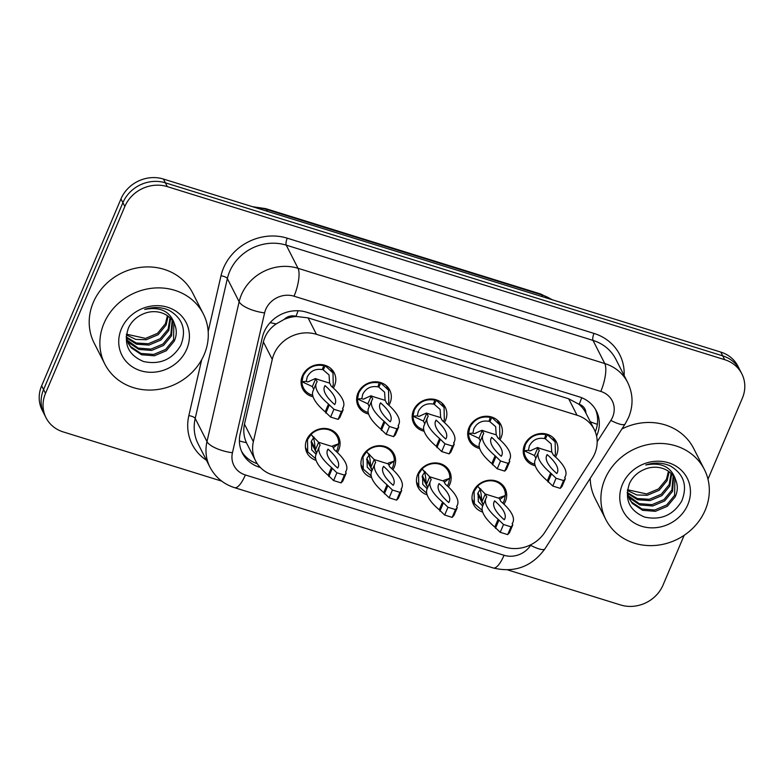 <?xml version="1.0" encoding="UTF-8"?>
<svg xmlns="http://www.w3.org/2000/svg" width="784" height="784" viewBox="0 0 784 784"><rect width="100%" height="100%" fill="white"/><g stroke="black" fill="none" stroke-linecap="round" stroke-linejoin="round"><path stroke-width="1.18" d="M427.162 494.831A17.679 15.984 -27 0 1 418.048 487.285A17.679 15.984 -27 0 1 417.764 474.291A17.679 15.984 -27 0 1 433.464 463.001A17.679 15.984 -27 0 1 449.565 471.253A17.679 15.984 -27 0 1 449.849 484.247A17.679 15.984 -27 0 1 448.409 486.942M371.626 477.593A17.679 15.984 -27 0 1 362.512 470.047A17.679 15.984 -27 0 1 362.228 457.043A17.679 15.984 -27 0 1 377.927 445.763A17.679 15.984 -27 0 1 394.029 454.005A17.679 15.984 -27 0 1 394.313 467.009A17.679 15.984 -27 0 1 392.872 469.704M316.089 460.345A17.679 15.984 -27 0 1 306.975 452.799A17.679 15.984 -27 0 1 306.691 439.804A17.679 15.984 -27 0 1 322.391 428.515A17.679 15.984 -27 0 1 338.492 436.766A17.679 15.984 -27 0 1 338.776 449.761A17.679 15.984 -27 0 1 337.336 452.466M482.699 512.07A17.679 15.984 -27 0 1 473.585 504.533A17.679 15.984 -27 0 1 473.311 491.529A17.679 15.984 -27 0 1 489 480.249A17.679 15.984 -27 0 1 505.102 488.491A17.679 15.984 -27 0 1 505.386 501.495A17.679 15.984 -27 0 1 503.945 504.19M479.69 448.517A17.679 15.984 -27 0 1 469.283 440.618A17.679 15.984 -27 0 1 469.008 427.623A17.679 15.984 -27 0 1 484.698 416.333A17.679 15.984 -27 0 1 500.809 424.585A17.679 15.984 -27 0 1 501.084 437.58A17.679 15.984 -27 0 1 499.976 439.765M424.154 431.269A17.679 15.984 -27 0 1 413.746 423.38A17.679 15.984 -27 0 1 413.472 410.385A17.679 15.984 -27 0 1 429.162 399.095A17.679 15.984 -27 0 1 445.273 407.347A17.679 15.984 -27 0 1 445.547 420.342A17.679 15.984 -27 0 1 444.44 422.517M368.617 414.03A17.679 15.984 -27 0 1 358.21 406.141A17.679 15.984 -27 0 1 357.935 393.137A17.679 15.984 -27 0 1 373.625 381.847A17.679 15.984 -27 0 1 389.736 390.099A17.679 15.984 -27 0 1 390.011 403.094A17.679 15.984 -27 0 1 388.893 405.279M313.081 396.792A17.679 15.984 -27 0 1 302.673 388.893A17.679 15.984 -27 0 1 302.399 375.899A17.679 15.984 -27 0 1 318.088 364.609A17.679 15.984 -27 0 1 334.2 372.861A17.679 15.984 -27 0 1 334.474 385.855A17.679 15.984 -27 0 1 333.357 388.031M535.227 465.755A17.679 15.984 -27 0 1 524.819 457.866A17.679 15.984 -27 0 1 524.545 444.861A17.679 15.984 -27 0 1 540.235 433.581A17.679 15.984 -27 0 1 556.346 441.823A17.679 15.984 -27 0 1 556.62 454.828A17.679 15.984 -27 0 1 555.513 457.003M592.116 458.689A33.153 29.978 153 0 0 594.723 453.76A33.153 29.978 153 0 0 594.194 429.397A33.153 29.978 153 0 0 577.044 415.226L316.432 334.317A33.153 29.978 153 0 0 272.264 359.395L253.359 441.657A33.153 29.978 153 0 0 255.574 460.816A33.153 29.978 153 0 0 272.734 474.977L505.053 547.105A33.153 29.978 153 0 0 544.919 532.169L592.116 458.689M284.171 319.402A33.153 29.978 -27 0 1 296.46 316.491L295.931 316.324A11.054 9.996 153 0 0 284.171 319.402L276.223 323.9C269.559 328.486 265.276 334.494 263.375 341.922L244.471 424.183C243.118 430.504 243.765 436.678 246.401 442.695L255.574 460.816M579.19 404.27L578.661 404.103A33.153 29.978 -27 0 1 585.844 412.972A33.153 29.978 -27 0 1 585.903 413.08A11.054 9.996 153 0 0 579.19 404.27A33.153 10.378 -72.8 0 0 581.689 397.733M578.661 404.103L568.674 398.782L308.063 317.873L296.46 316.491M221.725 481.131L63.181 431.906A33.153 29.978 -27 0 1 46.021 417.745A33.153 29.978 -27 0 1 45.501 393.372L124.832 206.486L122.902 202.693A33.153 29.978 -27 0 1 165.375 182.829L722.75 355.877A33.153 29.978 -27 0 1 739.9 370.048A33.153 29.978 -27 0 0 722.75 355.877L165.375 182.829A33.153 29.978 -27 0 0 122.902 202.693L43.571 389.579L122.902 202.693L120.971 198.911A33.153 29.978 -27 0 1 163.444 179.046L720.819 352.094A33.153 29.978 -27 0 1 737.979 366.255L741.831 373.831A33.153 29.978 -27 0 1 742.35 398.203L707.972 479.191M46.021 417.745L44.1 413.952A33.153 29.978 -27 0 1 43.571 389.579A33.153 29.978 -27 0 0 44.1 413.952L42.169 410.169A33.153 29.978 -27 0 1 41.65 385.797L120.971 198.911M596.565 436.11A33.153 29.978 153 0 0 596.889 435.385A33.153 29.978 153 0 0 596.359 411.012A33.153 29.978 153 0 0 579.209 396.841L306.544 312.189A33.153 29.978 153 0 0 262.385 337.267L240.159 433.924A33.153 29.978 153 0 0 242.374 453.083A33.153 29.978 153 0 0 259.533 467.244L260.386 467.509M595.448 409.356A33.153 29.978 -27 0 1 595.272 431.778M684.158 535.305L663.029 585.089A33.153 29.978 -27 0 1 620.556 604.954L507.679 569.909M124.832 206.486A33.153 29.978 -27 0 1 167.296 186.621L724.671 359.67A33.153 29.978 -27 0 1 741.831 373.831M257.279 463.707A33.153 29.978 -27 0 1 241.58 451.368M528.436 450.359L524.104 450.702L534.492 455.553L537.804 447.762L551.838 452.123L553.347 455.083A73.5 21.384 -157 0 1 565.519 475.966A73.5 21.384 -157 0 1 564.686 477.378L565.333 478.642L563.559 480.572L556.062 478.25L550.652 473.026A73.5 21.384 -157 0 1 538.471 452.143A73.5 21.384 -157 0 1 539.304 450.731L537.53 447.497L529.866 450.937L528.436 450.359L529.337 445.998C532.591 439.902 537.618 437.423 544.429 438.579L545.899 434.63C536.628 433.052 529.778 436.433 525.329 444.753L524.104 450.702A16.582 14.984 153 0 0 525.594 456.945A16.582 14.984 153 0 0 534.815 464.206M554.425 456.033L555.405 454.093L555.141 441.902L546.762 434.14M547.212 435.042L545.39 438.873L551.201 443.911L551.73 451.947M545.899 434.63L545.497 433.836M545.39 438.873L544.772 437.658M547.751 450.859L551.838 452.123M565.333 478.642L562.02 486.433L560.246 488.363L552.759 486.041L547.35 480.808A73.5 21.384 -157 0 1 535.168 459.934L538.471 452.143M535.874 458.268L534.492 455.553M547.173 454.583A64.66 18.806 -157 0 1 557.375 472.507A64.66 18.806 -157 0 1 556.816 473.526A64.66 18.806 -157 0 1 546.615 455.602A64.66 18.806 -157 0 1 547.173 454.583L546.272 456.709M547.35 480.808L550.652 473.026M560.246 488.363L563.559 480.572M552.759 486.041L556.062 478.25M547.987 482.072L551.289 474.291M502.887 503.191L504.171 500.76L505.396 494.812A16.582 14.984 153 0 0 505.21 492.548A16.582 14.984 153 0 0 503.906 488.569A16.582 14.984 153 0 0 477.613 486.188L474.095 491.421L474.349 503.612L482.268 510.462M481.415 499.741L477.975 492.989M500.388 498.918L500.025 499.829M482.699 506.013L478.299 501.603L478.103 492.666L480.68 488.834M483.199 504.837L477.652 493.94M505.396 494.812L504.837 495.713L499.222 497.654L499.29 498.379L485.257 494.028L486.756 496.987A73.5 21.384 23 0 0 485.923 498.399A73.5 21.384 23 0 0 498.105 519.282L503.514 524.506L511.011 526.838L512.785 524.908L512.138 523.643A73.5 21.384 23 0 0 512.971 522.222A73.5 21.384 23 0 0 500.79 501.348L499.29 498.379M477.613 486.188L485.257 494.028L481.944 501.809L483.326 504.524M478.269 487.07C479.671 487.981 480.641 490.51 481.17 494.675L481.944 501.809M504.269 519.782A64.66 18.806 23 0 0 504.827 518.773A64.66 18.806 23 0 0 494.626 500.839A64.66 18.806 23 0 0 494.067 501.858A64.66 18.806 23 0 0 504.269 519.782M485.923 498.399L482.621 506.19A73.5 21.384 23 0 0 494.802 527.073L500.212 532.297L507.699 534.619L509.473 532.689L512.785 524.908M498.105 519.282L494.802 527.073M498.742 520.547L495.439 528.328M503.514 524.506L500.212 532.297M511.011 526.838L507.699 534.619M494.626 500.839L493.724 502.965M472.899 433.121L468.567 433.454L478.955 438.315L482.268 430.524L496.301 434.885L497.801 437.844A73.5 21.384 -157 0 1 509.982 458.728A73.5 21.384 -157 0 1 509.149 460.139L509.796 461.404L508.022 463.334L500.525 461.012L495.116 455.778A73.5 21.384 -157 0 1 482.934 434.904A73.5 21.384 -157 0 1 483.767 433.483L481.993 430.259L474.33 433.699L472.899 433.121L473.801 428.76C477.054 422.654 482.082 420.185 488.893 421.331L490.363 417.392C481.092 415.814 474.242 419.185 469.792 427.515L468.567 433.454A16.582 14.984 153 0 0 470.057 439.697A16.582 14.984 153 0 0 479.279 446.968M498.889 438.785L499.869 436.855L499.604 424.663L491.225 416.902M491.676 417.803L489.853 421.635L495.664 426.672L496.194 434.699M490.363 417.392L489.961 416.598M489.853 421.635L489.236 420.42M492.215 433.611L496.301 434.885M509.796 461.404L506.484 469.185L504.71 471.115L497.223 468.793L491.813 463.569A73.5 21.384 -157 0 1 479.632 442.686L482.934 434.904M480.337 441.029L478.955 438.315M491.637 437.345A64.66 18.806 -157 0 1 501.838 455.269A64.66 18.806 -157 0 1 501.28 456.288A64.66 18.806 -157 0 1 491.078 438.354A64.66 18.806 -157 0 1 491.637 437.345L490.735 439.471M491.813 463.569L495.116 455.778M504.71 471.115L508.022 463.334M497.223 468.793L500.525 461.012M492.45 464.834L495.753 457.043M417.362 415.873L413.031 416.216L423.419 421.067L426.731 413.286L440.765 417.637L442.264 420.596A73.5 21.384 -157 0 1 454.446 441.48A73.5 21.384 -157 0 1 453.613 442.901L454.259 444.156L452.486 446.086L444.989 443.764L439.579 438.54A73.5 21.384 -157 0 1 427.398 417.656A73.5 21.384 -157 0 1 428.231 416.245L426.457 413.021L418.793 416.461L417.362 415.873L418.264 411.512C421.518 405.416 426.545 402.937 433.356 404.093L434.826 400.154C425.555 398.566 418.705 401.947 414.256 410.267L413.031 416.216A16.582 14.984 153 0 0 414.52 422.458A16.582 14.984 153 0 0 423.742 429.73M443.352 421.547L444.332 419.607L444.067 407.425L435.688 399.654M436.139 400.555L434.316 404.397L440.128 409.424L440.657 417.46M434.826 400.154L434.424 399.36M434.316 404.397L433.699 403.172M436.678 416.373L440.765 417.637M454.259 444.156L450.947 451.947L449.173 453.877L441.686 451.555L436.276 446.331A73.5 21.384 -157 0 1 424.095 425.447L427.398 417.656M424.801 423.781L423.419 421.067M436.1 420.097A64.66 18.806 -157 0 1 446.302 438.031A64.66 18.806 -157 0 1 445.743 439.04A64.66 18.806 -157 0 1 435.541 421.116A64.66 18.806 -157 0 1 436.1 420.097L435.198 422.223M436.276 446.331L439.579 438.54M449.173 453.877L452.486 446.086M441.686 451.555L444.989 443.764M436.913 447.586L440.216 439.804M361.826 398.635L357.494 398.968L367.882 403.829L371.195 396.038L385.228 400.399L386.728 403.358A73.5 21.384 -157 0 1 398.909 424.242A73.5 21.384 -157 0 1 398.076 425.653L398.723 426.917L396.949 428.848L389.452 426.525L384.042 421.302A73.5 21.384 -157 0 1 371.861 400.418A73.5 21.384 -157 0 1 372.694 398.997L370.92 395.773L363.257 399.213L361.826 398.635L362.727 394.274C365.981 388.168 371.008 385.699 377.819 386.855L379.289 382.906C370.019 381.328 363.168 384.699 358.719 393.029L357.494 398.968A16.582 14.984 153 0 0 358.984 405.21A16.582 14.984 153 0 0 368.206 412.482M387.815 404.299L388.795 402.368L388.531 390.177L380.152 382.416M380.603 383.317L378.78 387.149L384.591 392.186L385.12 400.222M379.289 382.906L378.888 382.112M378.78 387.149L378.162 385.934M381.142 399.125L385.228 400.399M398.723 426.917L395.41 434.708L393.637 436.639L386.149 434.307L380.74 429.083A73.5 21.384 -157 0 1 368.558 408.199L371.861 400.418M369.264 406.543L367.882 403.829M380.563 402.858A64.66 18.806 -157 0 1 390.765 420.783A64.66 18.806 -157 0 1 390.207 421.802A64.66 18.806 -157 0 1 380.005 403.868A64.66 18.806 -157 0 1 380.563 402.858L379.662 404.985M380.74 429.083L384.042 421.302M393.637 436.639L396.949 428.848M386.149 434.307L389.452 426.525M381.377 430.347L384.679 422.556M306.289 381.387L301.958 381.73L312.346 386.581L315.658 378.799L329.692 383.151L331.191 386.12A73.5 21.384 -157 0 1 343.372 406.994A73.5 21.384 -157 0 1 342.539 408.415L343.176 409.679L341.412 411.61L333.915 409.277L328.506 404.054A73.5 21.384 -157 0 1 316.324 383.17A73.5 21.384 -157 0 1 317.157 381.759L315.384 378.535L307.72 381.975L306.289 381.387L307.191 377.035C310.444 370.93 315.472 368.46 322.283 369.607L323.753 365.667C314.482 364.09 307.632 367.461 303.183 375.791L301.958 381.73A16.582 14.984 153 0 0 303.447 387.972A16.582 14.984 153 0 0 312.669 395.244M332.279 387.061L333.259 385.12L332.994 372.939L324.615 365.177M325.066 366.069L323.243 369.911L329.055 374.938L329.584 382.974M323.753 365.667L323.351 364.874M323.243 369.911L322.626 368.696M325.605 381.886L329.692 383.151M343.176 409.679L339.874 417.46L338.1 419.391L330.613 417.068L325.203 411.845A73.5 21.384 -157 0 1 313.022 390.961L316.324 383.17M313.727 389.295L312.346 386.581M325.027 385.61A64.66 18.806 -157 0 1 335.229 403.544A64.66 18.806 -157 0 1 334.67 404.554A64.66 18.806 -157 0 1 324.468 386.63A64.66 18.806 -157 0 1 325.027 385.61L324.125 387.737M325.203 411.845L328.506 404.054M338.1 419.391L341.412 411.61M330.613 417.068L333.915 409.277M325.84 413.109L329.143 405.318M447.35 485.953L448.634 483.512L449.859 477.574A16.582 14.984 153 0 0 449.673 475.3A16.582 14.984 153 0 0 448.37 471.331A16.582 14.984 153 0 0 422.076 468.95L418.558 474.183L418.813 486.364L426.731 493.224M425.879 482.503L422.439 475.741M444.851 481.68L444.489 482.581M427.162 488.775L422.762 484.365L422.566 475.427L425.144 471.586M427.662 487.599L422.115 476.692M449.859 477.574L449.301 478.465L443.685 480.406L443.754 481.141L429.72 476.78L431.22 479.749A73.5 21.384 23 0 0 430.387 481.16A73.5 21.384 23 0 0 442.568 502.044L447.978 507.268L455.475 509.59L457.239 507.66L456.602 506.395A73.5 21.384 23 0 0 457.435 504.984A73.5 21.384 23 0 0 445.253 484.1L443.754 481.141M422.076 468.95L429.72 476.78L426.408 484.571L427.79 487.285M422.733 469.822C424.134 470.733 425.104 473.271 425.634 477.427L426.408 484.571M448.732 502.544A64.66 18.806 23 0 0 449.291 501.525A64.66 18.806 23 0 0 439.089 483.601A64.66 18.806 23 0 0 438.53 484.61A64.66 18.806 23 0 0 448.732 502.544M430.387 481.16L427.084 488.951A73.5 21.384 23 0 0 439.265 509.825L444.675 515.049L452.162 517.381L453.936 515.451L457.239 507.66M442.568 502.044L439.265 509.825M443.205 503.299L439.902 511.09M447.978 507.268L444.675 515.049M455.475 509.59L452.162 517.381M439.089 483.601L438.187 485.727M391.814 468.714L393.098 466.274L394.323 460.335A16.582 14.984 153 0 0 394.136 458.062A16.582 14.984 153 0 0 392.833 454.093A16.582 14.984 153 0 0 366.54 451.702L363.021 456.935L363.276 469.126L371.195 475.986M370.342 465.255L366.902 458.503M389.315 464.442L388.952 465.343M371.626 471.537L367.226 467.117L367.03 458.179L369.607 454.348M372.126 470.351L366.579 459.453M394.323 460.335L393.764 461.227L388.149 463.168L388.217 463.893L374.184 459.542L375.683 462.501A73.5 21.384 23 0 0 374.85 463.922A73.5 21.384 23 0 0 387.031 484.796L392.441 490.02L399.938 492.352L401.702 490.421L401.065 489.157A73.5 21.384 23 0 0 401.898 487.736A73.5 21.384 23 0 0 389.717 466.862L388.217 463.893M366.54 451.702L374.184 459.542L370.871 467.323L372.253 470.037M367.196 452.584C368.598 453.495 369.568 456.033 370.097 460.188L370.871 467.323M393.196 485.306A64.66 18.806 23 0 0 393.754 484.287A64.66 18.806 23 0 0 383.552 466.353A64.66 18.806 23 0 0 382.994 467.372A64.66 18.806 23 0 0 393.196 485.306M374.85 463.922L371.547 471.703A73.5 21.384 23 0 0 383.729 492.587L389.138 497.811L396.626 500.133L398.399 498.203L401.702 490.421M387.031 484.796L383.729 492.587M387.668 486.06L384.366 493.851M392.441 490.02L389.138 497.811M399.938 492.352L396.626 500.133M383.552 466.353L382.651 468.479M336.277 451.466L337.561 449.036L338.786 443.087A16.582 14.984 153 0 0 338.6 440.814A16.582 14.984 153 0 0 337.296 436.845A16.582 14.984 153 0 0 311.003 434.463L307.485 439.697L307.74 451.878L315.658 458.738M314.805 448.017L311.366 441.255M333.778 447.194L333.416 448.095M316.089 454.289L311.689 449.879L311.493 440.941L314.07 437.1M316.589 453.113L311.042 442.215M338.786 443.087L338.227 443.979L332.612 445.92L332.681 446.655L318.637 442.294L320.146 445.263A73.5 21.384 23 0 0 319.313 446.674A73.5 21.384 23 0 0 331.495 467.558L336.904 472.781L344.401 475.104L346.165 473.173L345.528 471.909A73.5 21.384 23 0 0 346.361 470.498A73.5 21.384 23 0 0 334.18 449.614L332.681 446.655M311.003 434.463L318.637 442.294L315.335 450.085L316.716 452.799M311.66 435.336C313.061 436.257 314.031 438.785 314.56 442.94L315.335 450.085M337.659 468.058A64.66 18.806 23 0 0 338.218 467.039A64.66 18.806 23 0 0 328.016 449.114A64.66 18.806 23 0 0 327.457 450.134A64.66 18.806 23 0 0 337.659 468.058M319.313 446.674L316.011 454.465A73.5 21.384 23 0 0 328.192 475.339L333.602 480.572L341.089 482.895L342.863 480.964L346.165 473.173M331.495 467.558L328.192 475.339M332.132 468.822L328.829 476.603M336.904 472.781L333.602 480.572M344.401 475.104L341.089 482.895M328.016 449.114L327.114 451.241M604.983 478.965A55.262 49.96 -27 0 1 654.023 443.695A55.262 49.96 -27 0 1 704.365 469.469A55.262 49.96 -27 0 1 705.237 510.09A55.262 49.96 -27 0 1 656.198 545.36A55.262 49.96 -27 0 1 605.856 519.586A55.262 49.96 -27 0 1 604.983 478.965M621.928 428.966A55.262 49.96 -27 0 1 693.703 448.507L704.365 469.469M629.033 498.34L631.62 502.064L641.929 508.973L654.738 509.992L666.674 504.965L674.612 495.351L674.887 478.328M627.2 492.332L629.356 499.006L632.296 503.406L642.606 510.315L655.414 511.325L667.351 506.297L675.289 496.684C677.846 491.009 677.964 485.374 675.622 479.798C671.398 466.95 661.431 462.021 645.742 464.99C654.238 462.197 662.362 462.491 670.124 465.843C683.893 474.016 687.774 485.747 681.747 501.035C673.28 515.157 660.922 520.507 644.644 517.097C629.229 510.56 624.182 499.33 629.523 483.395C632.414 477.348 636.971 472.86 643.203 469.949A24.98 22.589 -27 0 1 675.24 478.995A24.98 22.589 -27 0 1 675.622 479.798M627.945 495.517L639.205 503.632L652.014 504.651L663.96 499.614L671.888 490L673.191 475.751M628.18 496.243L629.581 498.056L639.891 504.965L652.7 505.984L664.636 500.947L672.564 491.333L673.652 476.378M627.229 492.509L637.294 498.546L649.299 499.3L661.235 494.263L669.164 484.649L671.055 473.399M627.367 493.283L637.568 499.751L649.975 500.633L661.912 495.606L669.85 485.992L671.633 473.967M627.523 489.735L646.575 493.949L658.511 488.922L666.449 479.308L668.448 471.282M627.406 490.47L636.794 494.959L647.251 495.292L659.197 490.255L667.125 480.641L669.144 471.782M687.793 504.68A36.035 32.585 -27 0 1 641.635 526.27A36.035 32.585 -27 0 1 622.427 484.385A36.035 32.585 -27 0 1 668.585 462.795A36.035 32.585 -27 0 1 687.793 504.68M605.856 519.586L595.193 498.624A55.262 49.96 -27 0 1 590.234 478.309M103.949 323.42A55.262 49.96 -27 0 1 152.988 288.14A55.262 49.96 -27 0 1 203.33 313.914A55.262 49.96 -27 0 1 204.203 354.535A55.262 49.96 -27 0 1 155.163 389.805A55.262 49.96 -27 0 1 104.821 364.031A55.262 49.96 -27 0 1 103.949 323.42M104.821 364.031L94.158 343.069A55.262 49.96 -27 0 1 93.286 302.448A55.262 49.96 -27 0 1 142.325 267.177A55.262 49.96 -27 0 1 192.668 292.951L203.33 313.914M127.998 342.784L130.585 346.508L140.895 353.427L153.703 354.437L165.64 349.409L173.578 339.795L173.852 322.783M126.165 336.777L128.321 343.461L131.261 347.851L141.571 354.76L154.379 355.779L166.326 350.742L174.254 341.128C176.812 335.454 176.929 329.819 174.597 324.243C170.363 311.395 160.406 306.466 144.707 309.435C153.203 306.642 161.328 306.936 169.089 310.297C182.858 318.461 186.739 330.191 180.712 345.479C172.245 359.601 159.887 364.952 143.609 361.542C128.194 355.015 123.147 343.774 128.488 327.839C131.379 321.793 135.936 317.314 142.169 314.394A24.98 22.589 -27 0 1 174.205 323.439A24.98 22.589 -27 0 1 174.597 324.243M126.91 339.972L138.17 348.076L150.979 349.096L162.925 344.058L170.853 334.445L172.157 320.205M127.145 340.687L128.547 342.5L138.856 349.419L151.665 350.428L163.601 345.401L171.529 335.787L172.617 320.823M126.195 336.953L136.259 342.99L148.264 343.745L160.201 338.717L168.139 329.104L170.02 317.843M126.332 337.728L136.534 344.205L148.94 345.087L160.877 340.05L168.815 330.436L170.598 318.412M126.489 334.18L145.54 338.404L157.476 333.367L165.414 323.753L167.413 315.727M126.371 334.925L135.759 339.403L146.216 339.737L158.162 334.699L166.09 325.086L168.109 316.226M186.759 349.125A36.035 32.585 -27 0 1 140.601 370.714A36.035 32.585 -27 0 1 121.393 328.829A36.035 32.585 -27 0 1 167.551 307.24A36.035 32.585 -27 0 1 186.759 349.125M270.186 322.577A33.153 11.299 12.9 0 0 276.223 323.9M256.182 463.324A33.153 10.378 -72.8 0 0 256.584 462.619M590.264 421.665A33.153 7.693 32.7 0 0 597.339 424.271M239.404 440.931A33.153 11.299 12.9 0 0 246.401 442.695M295.931 316.324A33.153 10.378 -72.8 0 0 298.096 310.758M568.674 398.782L577.044 415.226M244.471 424.183L253.359 441.657M263.375 341.922L272.264 359.395M308.063 317.873L316.432 334.317M252.458 206.682L265.668 208.632A11.054 3.459 107.2 0 1 266.521 209.455A44.208 39.964 153 0 0 255.241 207.544M551.681 299.576A44.208 39.964 153 0 0 541.597 294.853A11.054 3.459 -72.8 0 0 540.744 294.029L552.446 299.811M542.557 296.744L541.597 294.853L266.521 209.455L267.481 211.347M163.444 179.046L167.296 186.621M720.819 352.094L724.671 359.67M41.65 385.797L45.501 393.372M597.173 441.696L610.844 420.41A22.109 19.982 153 0 0 612.588 417.117A22.109 19.982 153 0 0 600.799 391.432L294.039 296.195A22.109 19.982 153 0 0 265.727 309.435A22.109 19.982 153 0 0 264.6 312.914L232.446 452.75A22.109 19.982 153 0 0 245.363 474.967L504.043 555.278A22.109 19.982 153 0 0 530.611 545.321L531.072 544.606M232.446 452.75A22.109 7.536 12.9 0 1 206.986 441.578L239.14 301.742A44.208 39.964 -27 0 1 241.394 294.794A44.208 39.964 -27 0 1 298.018 268.304L604.778 363.541A44.208 39.964 -27 0 1 627.651 382.425L615.871 359.278A44.208 39.964 153 0 0 592.998 340.393L286.238 245.147A44.208 39.964 153 0 0 229.614 271.636A44.208 39.964 153 0 0 227.36 278.585L195.206 418.431A44.208 39.964 153 0 0 198.166 443.979L209.945 467.127A44.208 39.964 -27 0 1 206.986 441.578L195.206 418.431A5.527 1.882 -167.1 0 0 188.836 415.638L201.713 359.631M208.181 331.534L220.99 275.792A49.735 44.962 -27 0 1 287.238 238.179L593.998 333.416A5.527 1.735 -72.8 0 0 592.998 340.393L604.778 363.541A22.109 6.919 107.2 0 1 600.799 391.432M220.99 275.792A5.527 1.882 -167.1 0 1 227.36 278.585L239.14 301.742A22.109 7.536 12.9 0 0 264.6 312.914M593.998 333.416A49.735 44.962 -27 0 1 624.142 375.536M206.437 460.228A49.735 44.962 -27 0 1 188.836 415.638M294.039 296.195A22.109 6.919 107.2 0 0 298.018 268.304L286.238 245.147A5.527 1.735 -72.8 0 1 287.238 238.179M245.363 474.967A22.109 6.919 107.2 0 1 234.524 487.658L493.205 567.969C514.588 573.075 531.826 566.705 544.929 548.849L625.162 423.928A22.109 5.135 32.7 0 1 610.844 420.41M504.043 555.278A22.109 6.919 107.2 0 1 493.205 567.969M530.611 545.321A22.109 5.135 32.7 0 0 544.929 548.849M258.71 465.637L259.533 467.244M585.844 412.972L594.194 429.397M265.668 208.632L540.744 294.029M625.162 423.928L628.65 417.343C633.472 405.455 633.139 393.813 627.651 382.425M209.945 467.127C215.306 477.24 223.499 484.081 234.524 487.658M525.594 456.945L523.281 452.407M555.141 441.911L552.838 437.364M531.856 450.173L529.866 450.937M537.53 447.497L541.097 448.791M564.813 477.632L565.519 475.966M503.906 488.569L501.603 484.032M474.359 503.612L472.046 499.075M504.837 495.713L499.859 499.506M505.21 492.548L505.464 495.057M512.971 522.222L512.266 523.888M470.057 439.697L467.744 435.159M499.604 424.663L497.301 420.126M476.319 432.925L474.33 433.699M481.993 430.259L485.561 431.543M509.277 460.384L509.982 458.728M414.52 422.458L412.208 417.921M444.067 407.425L441.764 402.888M420.783 415.687L418.793 416.461M426.457 413.021L430.024 414.305M453.74 443.146L454.446 441.48M358.984 405.21L356.671 400.673M388.531 390.177L386.228 385.64M365.246 398.439L363.257 399.213M370.92 395.773L374.487 397.067M398.203 425.898L398.909 424.242M303.447 387.972L301.134 383.435M332.994 372.939L330.691 368.402M309.709 381.2L307.72 381.975M315.384 378.535L318.951 379.819M342.667 408.66L343.372 406.994M448.37 471.331L446.067 466.794M418.823 486.364L416.51 481.827M449.301 478.465L444.322 482.258M449.673 475.3L449.928 477.819M457.435 504.984L456.729 506.65M392.833 454.093L390.52 449.555M363.286 469.126L360.973 464.589M393.764 461.227L388.786 465.02M394.136 458.062L394.391 460.571M401.898 487.736L401.192 489.402M337.296 436.845L334.984 432.307M307.749 451.878L305.437 447.341M338.227 443.979L333.249 447.782M338.6 440.814L338.855 443.332M346.361 470.498L345.656 472.164"/></g></svg>
